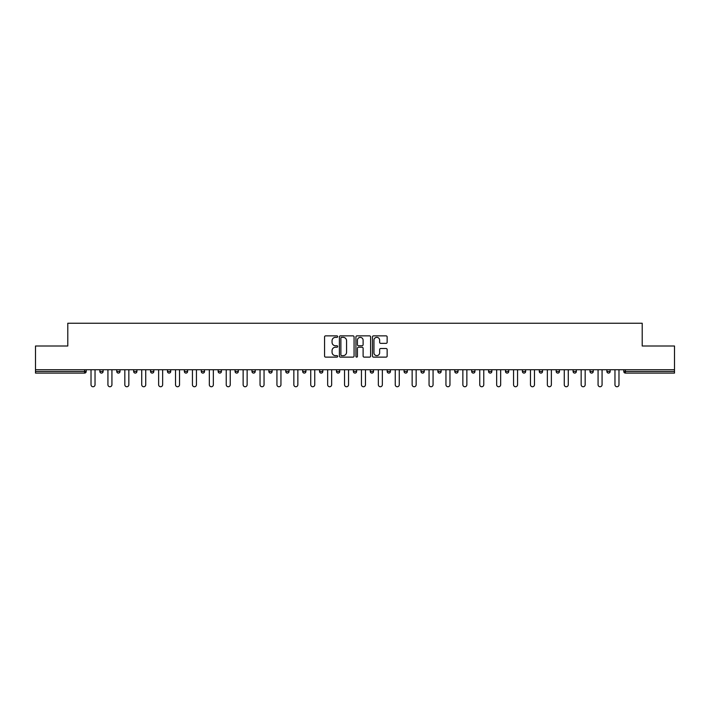 <?xml version="1.0" encoding="UTF-8"?>
<svg xmlns="http://www.w3.org/2000/svg" width="710" height="710" viewBox="0 0 710 710"><rect width="100%" height="100%" fill="white"/><g stroke="black" fill="none" stroke-linecap="round" stroke-linejoin="round"><path stroke-width="1.06" d="M337.667 336.602A0.745 0.745 0 0 0 336.922 335.857L325.624 335.857A1.065 1.065 0 0 0 324.559 336.922L324.559 356.065A1.065 1.065 0 0 0 325.624 357.13L336.922 357.13A0.745 0.745 0 0 0 337.667 356.385A0.745 0.745 0 0 0 336.922 355.639L335.457 355.639A3.399 3.399 0 0 1 332.058 352.24L332.058 350.642A3.399 3.399 0 0 1 335.457 347.243L336.922 347.243A0.745 0.745 0 0 0 337.667 346.498A0.745 0.745 0 0 0 336.922 345.752L335.457 345.752A3.399 3.399 0 0 1 332.058 342.344L332.058 340.756A3.399 3.399 0 0 1 335.457 337.348L336.922 337.348A0.745 0.745 0 0 0 337.667 336.602M386.08 343.356A1.065 1.065 0 0 0 387.145 342.291L387.145 336.922A1.065 1.065 0 0 0 386.08 335.857L373.531 335.857A1.065 1.065 0 0 0 372.466 336.922L372.466 356.065A1.065 1.065 0 0 0 373.531 357.13L386.08 357.13A1.065 1.065 0 0 0 387.145 356.065L387.145 349.577A1.065 1.065 0 0 0 386.08 348.512L380.711 348.512A1.065 1.065 0 0 0 379.646 349.577L379.646 352.799A2.849 2.849 0 0 1 376.797 355.639A2.849 2.849 0 0 1 373.957 352.799L373.957 340.196A2.849 2.849 0 0 1 376.797 337.348A2.849 2.849 0 0 1 379.646 340.196L379.646 342.291A1.065 1.065 0 0 0 380.711 343.356L386.08 343.356M35.5 369.733L35.5 346.01L67.787 346.01L67.787 323.254L642.213 323.254L642.213 346.01L674.5 346.01L674.5 369.733L35.5 369.733L35.5 371.472L84.579 371.472L84.579 369.733M354.068 336.922A1.065 1.065 0 0 0 353.003 335.857L340.454 335.857A1.065 1.065 0 0 0 339.398 336.922L339.398 356.065A1.065 1.065 0 0 0 340.454 357.13L353.003 357.13A1.065 1.065 0 0 0 354.068 356.065L354.068 336.922M356.997 335.857L369.546 335.857A1.065 1.065 0 0 1 370.602 336.922L370.602 356.065A1.065 1.065 0 0 1 369.546 357.13L364.168 357.13A1.065 1.065 0 0 1 363.112 356.065L363.112 348.299A1.065 1.065 0 0 0 362.047 347.243L358.479 347.243A1.065 1.065 0 0 0 357.423 348.299L357.423 356.385A0.745 0.745 0 0 1 356.677 357.13A0.745 0.745 0 0 1 355.932 356.385L355.932 336.922A1.065 1.065 0 0 1 356.997 335.857M84.579 373.096A1.624 1.624 0 0 0 86.203 371.472L84.579 371.472L84.579 373.096A1.624 1.624 0 0 0 86.203 371.472L86.203 369.733L86.203 371.472A1.624 1.624 0 0 1 84.579 373.096L35.5 373.096L35.5 371.472M674.5 369.733L674.5 373.096L625.421 373.096A1.624 1.624 0 0 1 623.797 371.472L623.797 369.733M99.853 371.472A1.624 1.624 0 0 0 101.477 373.096A1.624 1.624 0 0 0 103.101 371.472A1.624 1.624 0 0 1 101.477 373.096A1.624 1.624 0 0 0 103.101 371.472L103.101 369.733L103.101 371.472L99.853 371.472A1.624 1.624 0 0 0 101.477 373.096A1.624 1.624 0 0 1 99.853 371.472L99.853 369.733M116.76 369.733L116.76 371.472L116.76 369.733M120.008 369.733L120.008 371.472L120.008 369.733M133.657 371.472A1.624 1.624 0 0 0 135.282 373.096A1.624 1.624 0 0 0 136.906 371.472A1.624 1.624 0 0 1 135.282 373.096A1.624 1.624 0 0 0 136.906 371.472L136.906 369.733L136.906 371.472L133.657 371.472A1.624 1.624 0 0 0 135.282 373.096A1.624 1.624 0 0 1 133.657 371.472L133.657 369.733M150.555 369.733L150.555 371.472L150.555 369.733M153.813 369.733L153.813 371.472A1.624 1.624 0 0 1 152.188 373.096A1.624 1.624 0 0 1 150.555 371.472A1.624 1.624 0 0 0 152.188 373.096A1.624 1.624 0 0 0 153.813 371.472A1.624 1.624 0 0 1 152.188 373.096A1.624 1.624 0 0 1 150.555 371.472L153.813 371.472M167.462 371.472A1.624 1.624 0 0 0 169.087 373.096A1.624 1.624 0 0 0 170.711 371.472A1.624 1.624 0 0 1 169.087 373.096A1.624 1.624 0 0 0 170.711 371.472L170.711 369.733L170.711 371.472L167.462 371.472A1.624 1.624 0 0 0 169.087 373.096A1.624 1.624 0 0 1 167.462 371.472L167.462 369.733M187.609 369.733L187.609 371.472A1.624 1.624 0 0 1 185.984 373.096A1.624 1.624 0 0 1 184.36 371.472L184.36 369.733M202.891 373.096A1.624 1.624 0 0 0 204.515 371.472L204.515 369.733L204.515 371.472A1.624 1.624 0 0 1 202.891 373.096A1.624 1.624 0 0 1 201.267 371.472L201.267 369.733M221.413 369.733L221.413 371.472A1.624 1.624 0 0 1 219.789 373.096A1.624 1.624 0 0 1 218.165 371.472L218.165 369.733M238.311 369.733L238.311 371.472A1.624 1.624 0 0 1 236.687 373.096A1.624 1.624 0 0 1 235.063 371.472L235.063 369.733M251.97 369.733L251.97 371.472L251.97 369.733M255.218 369.733L255.218 371.472A1.624 1.624 0 0 1 253.594 373.096A1.624 1.624 0 0 1 251.97 371.472L255.218 371.472A1.624 1.624 0 0 1 253.594 373.096A1.624 1.624 0 0 0 255.218 371.472M272.116 369.733L272.116 371.472A1.624 1.624 0 0 1 270.492 373.096A1.624 1.624 0 0 1 268.868 371.472L268.868 369.733M285.766 369.733L285.766 371.472L285.766 369.733M289.023 369.733L289.023 371.472A1.624 1.624 0 0 1 287.399 373.096A1.624 1.624 0 0 1 285.766 371.472L289.023 371.472A1.624 1.624 0 0 1 287.399 373.096M305.921 369.733L305.921 371.472L302.673 371.472A1.624 1.624 0 0 0 304.297 373.096A1.624 1.624 0 0 1 302.673 371.472L302.673 369.733M321.195 373.096A1.624 1.624 0 0 0 322.819 371.472L322.819 369.733L322.819 371.472A1.624 1.624 0 0 1 321.195 373.096A1.624 1.624 0 0 1 319.571 371.472L319.571 369.733M339.726 369.733L339.726 371.472A1.624 1.624 0 0 1 338.102 373.096A1.624 1.624 0 0 1 336.478 371.472L336.478 369.733M353.376 369.733L353.376 371.472L353.376 369.733M356.624 369.733L356.624 371.472A1.624 1.624 0 0 1 355 373.096A1.624 1.624 0 0 1 353.376 371.472L356.624 371.472A1.624 1.624 0 0 1 355 373.096M371.898 373.096A1.624 1.624 0 0 0 373.522 371.472L373.522 369.733L373.522 371.472A1.624 1.624 0 0 1 371.898 373.096A1.624 1.624 0 0 1 370.274 371.472L370.274 369.733M387.181 371.472L390.429 371.472A1.624 1.624 0 0 1 388.805 373.096A1.624 1.624 0 0 0 390.429 371.472L390.429 369.733L390.429 371.472A1.624 1.624 0 0 1 388.805 373.096A1.624 1.624 0 0 1 387.181 371.472L387.181 369.733M407.327 369.733L407.327 371.472A1.624 1.624 0 0 1 405.703 373.096A1.624 1.624 0 0 1 404.079 371.472L404.079 369.733M420.977 369.733L420.977 371.472L420.977 369.733M424.234 369.733L424.234 371.472A1.624 1.624 0 0 1 422.601 373.096A1.624 1.624 0 0 1 420.977 371.472L424.234 371.472A1.624 1.624 0 0 1 422.601 373.096M437.884 369.733L437.884 371.472L437.884 369.733M441.132 369.733L441.132 371.472A1.624 1.624 0 0 1 439.508 373.096A1.624 1.624 0 0 1 437.884 371.472L441.132 371.472A1.624 1.624 0 0 1 439.508 373.096M454.782 369.733L454.782 371.472L454.782 369.733M458.03 369.733L458.03 371.472L458.03 369.733M471.688 369.733L471.688 371.472L471.688 369.733M474.937 369.733L474.937 371.472A1.624 1.624 0 0 1 473.313 373.096A1.624 1.624 0 0 1 471.688 371.472A1.624 1.624 0 0 0 473.313 373.096A1.624 1.624 0 0 0 474.937 371.472A1.624 1.624 0 0 1 473.313 373.096A1.624 1.624 0 0 1 471.688 371.472L474.937 371.472M491.835 369.733L491.835 371.472A1.624 1.624 0 0 1 490.211 373.096A1.624 1.624 0 0 1 488.586 371.472L488.586 369.733M508.733 369.733L508.733 371.472L505.484 371.472A1.624 1.624 0 0 0 507.109 373.096A1.624 1.624 0 0 1 505.484 371.472L505.484 369.733M525.64 369.733L525.64 371.472A1.624 1.624 0 0 1 524.015 373.096A1.624 1.624 0 0 1 522.391 371.472L522.391 369.733M539.289 369.733L539.289 371.472L539.289 369.733M542.538 369.733L542.538 371.472L542.538 369.733M559.444 369.733L559.444 371.472A1.624 1.624 0 0 1 557.811 373.096A1.624 1.624 0 0 1 556.187 371.472L556.187 369.733M576.342 369.733L576.342 371.472L573.094 371.472A1.624 1.624 0 0 0 574.718 373.096A1.624 1.624 0 0 1 573.094 371.472L573.094 369.733M593.24 369.733L593.24 371.472A1.624 1.624 0 0 1 591.616 373.096A1.624 1.624 0 0 1 589.992 371.472L589.992 369.733M610.147 369.733L610.147 371.472L606.899 371.472A1.624 1.624 0 0 0 608.523 373.096A1.624 1.624 0 0 1 606.899 371.472L606.899 369.733M118.384 373.096A1.624 1.624 0 0 1 116.76 371.472A1.624 1.624 0 0 0 118.384 373.096A1.624 1.624 0 0 0 120.008 371.472A1.624 1.624 0 0 1 118.384 373.096A1.624 1.624 0 0 1 116.76 371.472L120.008 371.472M304.297 373.096A1.624 1.624 0 0 0 305.921 371.472A1.624 1.624 0 0 1 304.297 373.096A1.624 1.624 0 0 1 302.673 371.472M456.406 373.096A1.624 1.624 0 0 1 454.782 371.472A1.624 1.624 0 0 0 456.406 373.096A1.624 1.624 0 0 0 458.03 371.472A1.624 1.624 0 0 1 456.406 373.096A1.624 1.624 0 0 1 454.782 371.472L458.03 371.472M507.109 373.096A1.624 1.624 0 0 0 508.733 371.472A1.624 1.624 0 0 1 507.109 373.096A1.624 1.624 0 0 1 505.484 371.472M540.913 373.096A1.624 1.624 0 0 1 539.289 371.472A1.624 1.624 0 0 0 540.913 373.096A1.624 1.624 0 0 0 542.538 371.472A1.624 1.624 0 0 1 540.913 373.096A1.624 1.624 0 0 1 539.289 371.472L542.538 371.472M574.718 373.096A1.624 1.624 0 0 0 576.342 371.472A1.624 1.624 0 0 1 574.718 373.096A1.624 1.624 0 0 1 573.094 371.472M610.147 371.472A1.624 1.624 0 0 1 608.523 373.096A1.624 1.624 0 0 0 610.147 371.472A1.624 1.624 0 0 1 608.523 373.096A1.624 1.624 0 0 1 606.899 371.472M341.625 337.348A0.745 0.745 0 0 0 340.88 338.093L340.88 354.893A0.745 0.745 0 0 0 341.625 355.639L343.17 355.639A3.399 3.399 0 0 0 346.569 352.24L346.569 340.756A3.399 3.399 0 0 0 343.17 337.348L341.625 337.348M363.112 340.25A2.849 2.849 0 0 0 360.263 337.401A2.849 2.849 0 0 0 357.423 340.25L357.423 344.687A1.065 1.065 0 0 0 358.479 345.752L362.047 345.752A1.065 1.065 0 0 0 363.112 344.687L363.112 340.25M91.022 369.733L91.022 384.74A2.006 2.006 0 0 0 93.028 386.746A2.006 2.006 0 0 0 95.033 384.74L95.033 369.733M107.929 369.733L107.929 384.74A2.006 2.006 0 0 0 109.935 386.746A2.006 2.006 0 0 0 111.931 384.74L111.931 369.733M124.827 369.733L124.827 384.74A2.006 2.006 0 0 0 126.833 386.746A2.006 2.006 0 0 0 128.838 384.74L128.838 369.733M141.725 369.733L141.725 384.74A2.006 2.006 0 0 0 143.731 386.746A2.006 2.006 0 0 0 145.736 384.74L145.736 369.733M158.632 369.733L158.632 384.74A2.006 2.006 0 0 0 160.637 386.746A2.006 2.006 0 0 0 162.643 384.74L162.643 369.733M175.53 369.733L175.53 384.74A2.006 2.006 0 0 0 177.535 386.746A2.006 2.006 0 0 0 179.541 384.74L179.541 369.733M192.437 369.733L192.437 384.74A2.006 2.006 0 0 0 194.434 386.746A2.006 2.006 0 0 0 196.439 384.74L196.439 369.733M209.335 369.733L209.335 384.74A2.006 2.006 0 0 0 211.34 386.746A2.006 2.006 0 0 0 213.346 384.74L213.346 369.733M226.233 369.733L226.233 384.74A2.006 2.006 0 0 0 228.238 386.746A2.006 2.006 0 0 0 230.244 384.74L230.244 369.733M243.139 369.733L243.139 384.74A2.006 2.006 0 0 0 245.145 386.746A2.006 2.006 0 0 0 247.142 384.74L247.142 369.733M260.037 369.733L260.037 384.74A2.006 2.006 0 0 0 262.043 386.746A2.006 2.006 0 0 0 264.049 384.74L264.049 369.733M276.935 369.733L276.935 384.74A2.006 2.006 0 0 0 278.941 386.746A2.006 2.006 0 0 0 280.947 384.74L280.947 369.733M293.842 369.733L293.842 384.74A2.006 2.006 0 0 0 295.848 386.746A2.006 2.006 0 0 0 297.854 384.74L297.854 369.733M310.74 369.733L310.74 384.74A2.006 2.006 0 0 0 312.746 386.746A2.006 2.006 0 0 0 314.752 384.74L314.752 369.733M327.647 369.733L327.647 384.74A2.006 2.006 0 0 0 329.644 386.746A2.006 2.006 0 0 0 331.65 384.74L331.65 369.733M344.545 369.733L344.545 384.74A2.006 2.006 0 0 0 346.551 386.746A2.006 2.006 0 0 0 348.557 384.74L348.557 369.733M361.443 369.733L361.443 384.74A2.006 2.006 0 0 0 363.449 386.746A2.006 2.006 0 0 0 365.455 384.74L365.455 369.733M378.35 369.733L378.35 384.74A2.006 2.006 0 0 0 380.356 386.746A2.006 2.006 0 0 0 382.353 384.74L382.353 369.733M395.248 369.733L395.248 384.74A2.006 2.006 0 0 0 397.254 386.746A2.006 2.006 0 0 0 399.26 384.74L399.26 369.733M412.146 369.733L412.146 384.74A2.006 2.006 0 0 0 414.152 386.746A2.006 2.006 0 0 0 416.158 384.74L416.158 369.733M429.053 369.733L429.053 384.74A2.006 2.006 0 0 0 431.059 386.746A2.006 2.006 0 0 0 433.064 384.74L433.064 369.733M445.951 369.733L445.951 384.74A2.006 2.006 0 0 0 447.957 386.746A2.006 2.006 0 0 0 449.962 384.74L449.962 369.733M462.858 369.733L462.858 384.74A2.006 2.006 0 0 0 464.855 386.746A2.006 2.006 0 0 0 466.86 384.74L466.86 369.733M479.756 369.733L479.756 384.74A2.006 2.006 0 0 0 481.762 386.746A2.006 2.006 0 0 0 483.767 384.74L483.767 369.733M496.654 369.733L496.654 384.74A2.006 2.006 0 0 0 498.66 386.746A2.006 2.006 0 0 0 500.665 384.74L500.665 369.733M513.561 369.733L513.561 384.74A2.006 2.006 0 0 0 515.566 386.746A2.006 2.006 0 0 0 517.563 384.74L517.563 369.733M530.459 369.733L530.459 384.74A2.006 2.006 0 0 0 532.465 386.746A2.006 2.006 0 0 0 534.47 384.74L534.47 369.733M547.357 369.733L547.357 384.74A2.006 2.006 0 0 0 549.362 386.746A2.006 2.006 0 0 0 551.368 384.74L551.368 369.733M564.264 369.733L564.264 384.74A2.006 2.006 0 0 0 566.269 386.746A2.006 2.006 0 0 0 568.275 384.74L568.275 369.733M581.162 369.733L581.162 384.74A2.006 2.006 0 0 0 583.167 386.746A2.006 2.006 0 0 0 585.173 384.74L585.173 369.733M598.068 369.733L598.068 384.74A2.006 2.006 0 0 0 600.065 386.746A2.006 2.006 0 0 0 602.071 384.74L602.071 369.733M614.966 369.733L614.966 384.74A2.006 2.006 0 0 0 616.972 386.746A2.006 2.006 0 0 0 618.978 384.74L618.978 369.733M625.421 369.733L625.421 371.472L674.5 371.472M623.797 371.472L625.421 371.472L625.421 373.096M185.984 373.096A1.624 1.624 0 0 0 187.609 371.472L184.36 371.472M204.515 371.472L201.267 371.472M219.789 373.096A1.624 1.624 0 0 0 221.413 371.472L218.165 371.472M236.687 373.096A1.624 1.624 0 0 0 238.311 371.472L235.063 371.472M270.492 373.096A1.624 1.624 0 0 0 272.116 371.472L268.868 371.472M322.819 371.472L319.571 371.472M338.102 373.096A1.624 1.624 0 0 0 339.726 371.472L336.478 371.472M373.522 371.472L370.274 371.472M405.703 373.096A1.624 1.624 0 0 0 407.327 371.472L404.079 371.472M490.211 373.096A1.624 1.624 0 0 0 491.835 371.472L488.586 371.472M524.015 373.096A1.624 1.624 0 0 0 525.64 371.472L522.391 371.472M557.811 373.096A1.624 1.624 0 0 0 559.444 371.472L556.187 371.472M591.616 373.096A1.624 1.624 0 0 0 593.24 371.472L589.992 371.472"/></g></svg>
